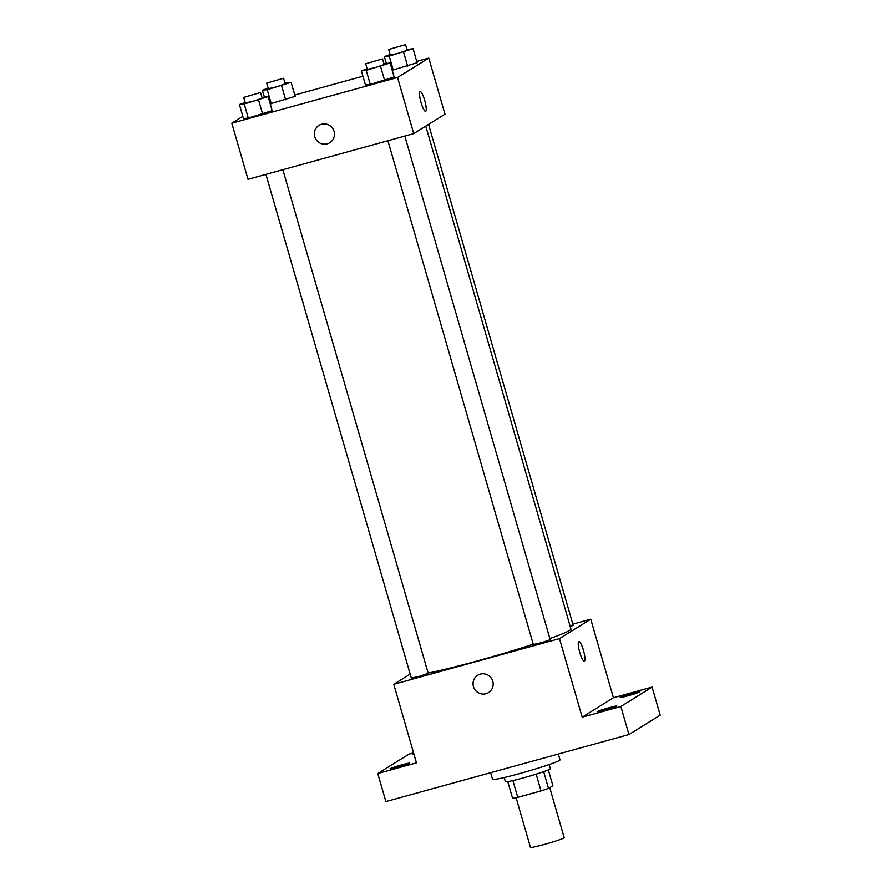 <?xml version="1.0" encoding="UTF-8"?>
<svg xmlns="http://www.w3.org/2000/svg" width="892" height="892" viewBox="0 0 892 892"><rect width="100%" height="100%" fill="white"/><g stroke="black" fill="none" stroke-linecap="round" stroke-linejoin="round"><path stroke-width="1.34" d="M516.122 797.704L530.461 847.4A17.55 1.015 -16.1 0 0 547.61 843.509A17.55 1.015 -16.1 0 0 564.19 837.666L549.751 787.669M548.335 769.908L552.895 785.718L548.513 788.45A22.657 1.316 -16.1 0 1 540.987 790.925L517.739 797.337A22.657 1.316 -16.1 0 1 512.599 798.34L507.771 781.615M512.9 780.567L517.739 797.337M536.148 774.144L540.987 790.925M549.171 764.556L550.375 768.714A23.404 1.36 163.9 0 1 523.727 777.791A23.404 1.36 163.9 0 1 505.407 781.693L504.214 777.534M543.663 771.669L548.513 788.45M490.633 772.695L492.551 779.318A35.1 2.04 -16.1 0 0 526.837 771.547A35.1 2.04 -16.1 0 0 559.998 759.85L558.314 754.041M572.82 624.144L590.749 619.193L613.417 697.756L652.085 687.096L660.18 715.15L628.938 734.562L385.879 801.585L377.773 773.531L409.027 754.108L413.553 752.859M652.085 687.096L620.843 706.509L628.938 734.562M620.843 706.509L582.175 717.168L559.496 638.616L393.773 684.309L416.452 762.861L377.773 773.531M488.515 692.605A10.236 10.013 58.1 0 1 473.451 686.572A10.236 10.013 58.1 0 1 491.615 678.622A10.236 10.013 58.1 0 1 488.515 692.605A10.236 10.013 58.1 0 1 473.451 686.572A10.236 10.013 58.1 0 1 477.711 675.211M398.033 767.142A10.236 0.591 163.9 0 1 390.016 768.848A10.236 0.591 163.9 0 1 401.679 764.879A10.236 0.591 163.9 0 1 409.696 763.173A10.236 0.591 163.9 0 1 398.033 767.142M414.044 754.532A10.236 0.591 163.9 0 1 413.018 754.554A10.236 0.591 163.9 0 1 413.899 754.041M628.191 695.738A10.236 0.591 163.9 0 1 620.174 697.444A10.236 0.591 163.9 0 1 631.837 693.474A10.236 0.591 163.9 0 1 639.843 691.768A10.236 0.591 163.9 0 1 628.191 695.738M605.189 710.032A10.236 0.591 163.9 0 1 597.172 711.738A10.236 0.591 163.9 0 1 608.835 707.769A10.236 0.591 163.9 0 1 616.851 706.063A10.236 0.591 163.9 0 1 605.189 710.032M613.417 697.756L582.175 717.168M428.138 673.07A81.897 4.761 -16.1 0 0 533.226 644.202M549.862 638.561A81.897 4.761 -16.1 0 0 570.947 629.038L425.785 126.118M590.749 619.193L559.496 638.616M393.773 684.309L410.175 674.118M570.244 626.608L573.177 625.359L428.573 124.389M265.928 174.364L411.346 678.143L419.92 676.203L428.205 673.282L282.853 169.692M387.908 140.735L533.316 644.515L541.89 642.574L550.174 639.653L404.823 136.063M578.875 641.482A10.236 2.063 -105.4 0 1 583.502 650.513A10.236 2.063 -105.4 0 1 584.427 661.173A10.236 2.063 -105.4 0 1 584.316 661.217A10.236 2.063 -105.4 0 1 579.61 651.896A10.236 2.063 -105.4 0 1 578.875 641.482A10.236 2.063 -105.4 0 1 583.502 650.513A10.236 2.063 -105.4 0 1 584.438 661.173A10.236 2.063 -105.4 0 1 584.316 661.217M416.754 61.392L428.784 58.08L444.985 114.187L413.732 133.61L248.009 179.303L231.82 123.185L242.825 116.35M428.784 58.08L397.542 77.492L413.732 133.61M397.542 77.492L231.82 123.185M329.795 142.709A10.236 10.013 58.1 0 1 314.731 136.677A10.236 10.013 58.1 0 1 332.894 128.727A10.236 10.013 58.1 0 1 329.795 142.709A10.236 10.013 58.1 0 1 314.731 136.677A10.236 10.013 58.1 0 1 318.99 125.315M417.133 62.719L392.179 70.223L417.133 62.719L413.085 48.692L389.213 56.084L384.385 56.597L390.15 54.523M272.171 110.641L248.299 118.034L243.46 118.547L248.299 118.034L272.171 110.641L268.113 96.615L244.241 103.996L239.413 104.52L245.177 102.446M294.784 95.02L362.933 76.233M394.141 77.013L370.269 84.406L365.441 84.918L370.269 84.406L394.141 77.013L390.094 62.975L366.222 70.368L361.383 70.892L367.147 68.818M295.163 96.347L270.209 103.851L295.163 96.347L291.115 82.32L267.243 89.713L262.415 90.226L268.169 88.152M420.154 91.586A10.236 2.063 -105.4 0 1 424.782 100.618A10.236 2.063 -105.4 0 1 425.707 111.277A10.236 2.063 -105.4 0 1 425.595 111.322A10.236 2.063 -105.4 0 1 420.89 102A10.236 2.063 -105.4 0 1 420.154 91.586A10.236 2.063 -105.4 0 1 424.782 100.618A10.236 2.063 -105.4 0 1 425.718 111.277A10.236 2.063 -105.4 0 1 425.595 111.322M285.005 83.19L291.115 82.32M266.708 83.101L268.336 88.709L276.899 86.769L285.195 83.837L283.578 78.228L266.708 83.101L283.578 78.228M281.593 85.755L285.641 99.781M267.243 89.713L271.291 103.74M262.415 90.226L264.366 97.016M406.975 49.562L413.085 48.692M388.689 49.473L390.306 55.081L398.88 53.13L407.165 50.208L405.548 44.6L388.689 49.473L405.548 44.6M403.574 52.126L407.622 66.153M389.213 56.084L393.26 70.111M384.385 56.597L386.348 63.388M262.014 97.484L268.113 96.615M243.717 97.384L245.333 103.004L253.908 101.052L262.192 98.131L260.575 92.523L243.717 97.384L260.575 92.523M258.602 100.049L262.649 114.076M244.241 103.996L248.299 118.034M239.413 104.52L243.46 118.547M383.984 63.856L390.094 62.975M365.687 63.756L367.303 69.375L375.878 67.424L384.173 64.503L382.545 58.894L365.687 63.756L382.545 58.894M380.572 66.421L384.619 80.447M366.222 70.368L370.269 84.406M361.383 70.892L365.441 84.918"/></g></svg>
